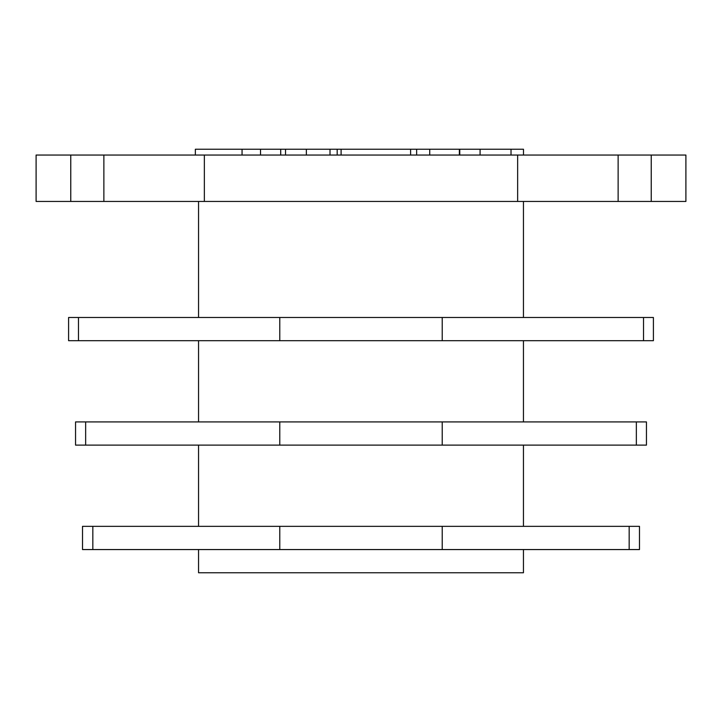 <?xml version="1.0" encoding="UTF-8"?>
<svg xmlns="http://www.w3.org/2000/svg" width="722" height="722" viewBox="0 0 722 722"><rect width="100%" height="100%" fill="white"/><g stroke="black" fill="none" stroke-linecap="round" stroke-linejoin="round"><path stroke-width="1.08" d="M651.235 155.04L651.235 201.447L685.9 201.447L685.9 155.04L618.131 155.04L618.131 201.447L36.1 201.447L36.1 155.04L70.765 155.04L70.765 201.447M618.131 155.04L70.765 155.04M103.869 155.04L103.869 201.447M651.235 201.447L618.131 201.447M204.353 155.04L204.353 201.447M517.647 155.04L517.647 201.447M523.45 549.559L523.45 572.763L198.55 572.763L198.55 549.559M442.225 549.559L442.225 526.347L639.484 526.347L639.484 549.559L82.516 549.559L82.516 526.347L92.831 526.347L92.831 549.559M442.225 526.347L279.775 526.347L279.775 549.559M279.775 526.347L92.831 526.347M629.169 526.347L629.169 549.559M643.528 317.49L643.528 340.694L653.41 340.694L653.41 317.49L68.59 317.49L68.59 340.694L78.472 340.694L78.472 317.49M279.775 317.49L279.775 340.694L78.472 340.694M442.225 317.49L442.225 340.694L279.775 340.694M643.528 340.694L442.225 340.694M636.353 421.919L636.353 445.122L646.452 445.122L646.452 421.919L75.548 421.919L75.548 445.122L85.647 445.122L85.647 421.919M279.775 421.919L279.775 445.122L85.647 445.122M442.225 421.919L442.225 445.122L279.775 445.122M636.353 445.122L442.225 445.122M242.06 155.04L242.06 149.237L195.355 149.237L195.355 155.04M242.06 149.237L523.486 149.237L523.486 155.04M511.023 155.04L511.023 149.237M480.085 155.04L480.085 149.237M459.77 155.04L459.77 149.237M459.363 155.04L459.363 149.237M429.734 155.04L429.734 149.237M416.639 155.04L416.639 149.237M410.601 155.04L410.601 149.237M341.1 155.04L341.1 149.237M337.183 155.04L337.183 149.237M330.008 155.04L330.008 149.237M306.354 155.04L306.354 149.237M285.524 155.04L285.524 149.237M280.705 155.04L280.705 149.237M260.534 155.04L260.534 149.237M198.55 201.447L198.55 317.49M198.55 340.694L198.55 421.919M198.55 445.122L198.55 526.347M523.45 201.447L523.45 317.49M523.45 340.694L523.45 421.919M523.45 445.122L523.45 526.347"/></g></svg>
